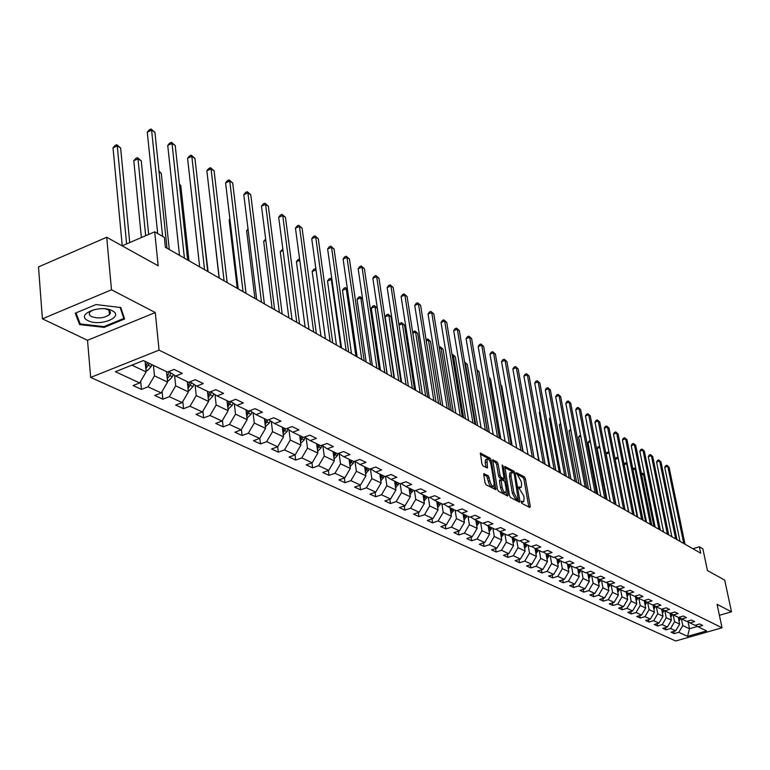 <?xml version="1.0" encoding="UTF-8"?>
<svg xmlns="http://www.w3.org/2000/svg" width="770" height="770" viewBox="0 0 770 770"><rect width="100%" height="100%" fill="white"/><g stroke="black" fill="none" stroke-linecap="round" stroke-linejoin="round"><path stroke-width="1.16" d="M521.232 502.069L521.944 503.426L529.827 507.517L530.289 506.362L525.448 478.863L524.447 476.938L516.314 472.655L521.203 481.519L521.608 483.82L521.242 487.352L518.807 486.929L518.73 487.699L523.706 495.793L524.11 498.103L523.725 501.694L521.309 501.28L521.232 502.069M109.34 313.736L110.264 313.4M484.263 473.608L483.724 474.772L485.071 482.838L486.139 484.85L495.918 489.682L491.241 460.2L490.192 458.208L480.403 453.126L481.905 463.887L482.973 465.898L487.41 468.016L487.044 459.18C488.594 458.67 489.893 460.422 490.952 464.425L494.119 483.098L493.782 486.12C492.232 486.621 490.933 484.869 489.884 480.875L488.296 475.735L483.772 473.771M719.392 615.297L731.5 611.813L724.714 580.128L707.447 570.541L702.866 548.808L699.362 546.787L700.71 553.187L165.386 247.295L164.356 237.41L154.703 231.828L122.16 245.832M111.486 289.799L42.398 318.828L87.53 340.282L155.28 312.543L111.486 289.799L106.712 237.266L158.168 265.804L154.703 231.828M155.28 312.543L159.053 350.129L722.039 627.791L675.713 640.987L90.668 377.425L159.053 350.129M731.5 611.813L717.072 604.325L722.039 627.791M509.471 495.534L510.5 497.497L519.452 502.136L519.933 500.972L515.101 473.213L514.081 471.269L504.764 466.418L509.471 495.534M507.623 495.996L498.469 491.25L497.41 489.258L492.733 459.854L497.064 461.971L498.103 463.944L500.048 475.331L501.087 477.304L504.061 478.651L502.156 465.735L502.242 464.964L503.234 466.322L508.123 494.831L507.623 495.996M42.398 318.828L38.5 266.911L106.712 237.266M141.468 389.389L148.042 386.819L161.228 392.921L154.703 395.453L162.845 399.187L169.342 396.675L182.134 402.594L175.666 405.068L183.558 408.687L189.998 406.233L202.394 411.96L195.994 414.385L203.655 417.898L210.027 415.492L222.058 421.055L215.725 423.433L223.156 426.84L229.47 424.482L241.145 429.881L234.869 432.211L242.088 435.512L248.335 433.212L259.673 438.457L253.465 440.729L260.472 443.944L266.661 441.682L277.681 446.783L278.336 452.134L284.467 449.921L295.17 454.868L289.077 457.062L295.699 460.094L301.773 457.919L312.187 462.741L306.152 464.887L312.591 467.833L318.597 465.706L328.723 470.383L322.745 472.491L329.011 475.369L334.969 473.271L344.825 477.833L338.906 479.903L344.998 482.694L350.899 480.644L360.485 485.081L354.623 487.102L360.562 489.826L366.405 487.814L375.741 492.136L369.937 494.128L375.722 496.775L381.506 494.792L390.602 499.008L384.846 500.962L390.477 503.541L396.213 501.597L405.078 505.697L399.38 507.623L404.866 510.135L410.545 508.229L419.188 512.223L413.538 514.11L418.899 516.564L424.52 514.697L432.952 518.585L427.35 520.443L432.576 522.84L438.149 520.992L446.369 524.793L440.825 526.622L445.917 528.952L451.441 527.142L459.459 530.848L453.963 532.648L458.93 534.919L464.406 533.138L472.231 536.757L466.793 538.519L471.644 540.752L477.063 538.99L484.705 542.523L479.306 544.265L484.041 546.431L489.422 544.708L496.881 548.163L491.539 549.867L496.159 551.984L501.491 550.29L508.778 553.659L503.474 555.343L507.998 557.413L513.282 555.738L520.404 559.039L515.149 560.695L519.567 562.716L524.803 561.07L531.762 564.285L526.545 565.921L530.867 567.894L536.055 566.277L542.86 569.425L537.701 571.032L541.916 572.967L547.066 571.369L553.717 574.439L548.596 576.027L552.725 577.914L557.827 576.345L564.333 579.358L559.261 580.917L563.293 582.765L568.356 581.215L574.718 584.16L569.684 585.691L573.64 587.5L578.655 585.98L584.882 588.857L579.897 590.369L583.756 592.149L588.732 590.638L594.835 593.458L589.878 594.95L593.67 596.683L598.598 595.2L604.566 597.963L599.657 599.435L603.362 601.129L608.262 599.666L614.104 602.371L609.234 603.824L612.862 605.49L617.723 604.046L623.44 606.693L618.608 608.117L622.17 609.753L626.982 608.329L632.594 610.918L627.8 612.333L631.284 613.931L636.059 612.525L641.554 615.066L636.8 616.462L640.216 618.021L644.952 616.635L650.332 619.128L645.626 620.505L648.966 622.035L653.672 620.668L658.947 623.113L654.269 624.47L657.551 625.971L662.21 624.624L667.388 627.011L662.749 628.349L665.963 629.831L670.593 628.493L675.665 630.842L671.055 632.16L674.212 633.614L678.803 632.295L687.581 636.347L706.639 630.909L698.024 626.78L702.663 625.452L699.603 623.96L694.944 625.298L689.968 622.911L694.646 621.563L691.508 620.043L686.821 621.4L681.739 618.965L686.455 617.598L683.269 616.048L678.534 617.425L673.355 614.941L678.11 613.555L674.847 611.977L670.083 613.363L664.799 610.831L669.592 609.426L666.262 607.819L661.459 609.224L656.069 606.635L660.891 605.22L657.503 603.574L652.662 604.999L647.156 602.361L652.026 600.918L648.561 599.243L643.672 600.687L638.051 597.992L642.969 596.529L639.437 594.825L634.509 596.288L628.763 593.535L633.72 592.053L630.11 590.301L625.144 591.793L619.282 588.983L624.268 587.481L620.582 585.691L615.577 587.202L609.59 584.324L614.624 582.803L610.86 580.984L605.807 582.515L599.686 579.579L604.768 578.029L600.918 576.162L595.816 577.721L589.56 574.718L594.69 573.149L590.754 571.244L585.614 572.822L579.223 569.752L584.391 568.154L580.368 566.21L575.18 567.817L568.645 564.67L573.852 563.053L569.742 561.06L564.506 562.687L557.827 559.482L563.082 557.836L558.876 555.805L553.601 557.451L546.758 554.169L552.061 552.504L547.759 550.415L542.436 552.09L535.429 548.731L540.79 547.037L536.382 544.9L531.002 546.613L523.841 543.168L529.24 541.445L524.726 539.26L519.307 540.992L511.973 537.47L517.421 535.728L512.801 533.485L507.334 535.246L499.817 531.637L505.322 529.866L500.587 527.566L495.072 529.356L487.372 525.66L492.925 523.86L488.074 521.502L482.501 523.331L474.609 519.538L480.211 517.7L475.244 515.294L469.623 517.142L461.538 513.263L467.188 511.396L462.096 508.922L456.418 510.808L448.13 506.824L453.838 504.928L448.612 502.396L442.875 504.312L434.376 500.221L440.132 498.286L434.771 495.688L428.986 497.641L420.266 493.454L426.079 491.481L420.574 488.815L414.741 490.798L405.78 486.505L411.652 484.494L406.002 481.76L400.111 483.781L390.919 479.364L396.848 477.323L391.044 474.512L385.087 476.572L375.644 472.039L381.631 469.95L375.673 467.063L369.658 469.161L359.956 464.503L366 462.385L359.879 459.411L353.805 461.548L343.834 456.764L349.936 454.598L343.641 451.547L337.51 453.732L327.25 448.804L333.42 446.6L326.942 443.462L320.753 445.686L310.195 440.623L316.422 438.371L309.761 435.137L303.505 437.408L292.648 432.191L298.943 429.901L292.08 426.58L285.766 428.89L274.582 423.529L280.944 421.18L273.87 417.754L267.498 420.122L255.977 414.597L262.397 412.2L255.12 408.678L248.672 411.084L236.814 405.395L243.301 402.951L235.793 399.312L229.287 401.776L217.053 395.905L223.608 393.412L215.87 389.659L209.286 392.18L196.677 386.126L203.29 383.575L195.31 379.706L188.669 382.286L175.647 376.039L182.336 373.421L174.097 369.427L167.388 372.064L143.403 360.553L115.375 371.717L139.668 382.95L133.066 385.539L141.468 389.389L140.689 381.208M278.336 452.134L271.531 449.016L277.681 446.783L283.504 436.84L282.301 427.225M166.541 371.66L167.591 382.055L154.462 375.847L153.432 365.365M154.462 375.847L148.042 386.819M167.591 382.055L161.228 392.921M175.647 376.039L168.755 371.525M187.312 381.631L188.4 391.882L175.676 385.866L174.588 375.337M175.676 385.866L169.342 396.675M188.4 391.882L182.134 402.594M196.677 386.126L189.998 381.766L187.832 386.53M207.457 391.304L208.574 401.42L196.234 395.588L195.108 385.106M196.234 395.588L189.998 406.233M208.574 401.42L202.394 411.96M217.053 395.905L210.566 391.689M227.006 400.689L228.141 410.67L216.168 405.01L215.003 394.577M216.168 405.01L210.027 415.492M228.141 410.67L222.058 421.055M236.814 405.395L230.519 401.314M245.977 409.794L247.141 419.65L235.514 414.154L234.321 403.778M235.514 414.154L229.47 424.482M247.141 419.65L241.145 429.881M255.977 414.597L249.875 410.641M264.399 418.639L265.583 428.37L254.302 423.038L253.07 412.71M254.302 423.038L248.335 433.212M265.583 428.37L259.673 438.457M274.582 423.529L268.653 419.689M283.504 436.84L272.542 431.662L271.281 421.382M272.542 431.662L266.661 441.682M292.648 432.191L286.892 428.476M299.694 435.579L300.916 445.079L290.261 440.036L288.971 429.824M290.261 440.036L284.467 449.921M300.916 445.079L295.17 454.868M310.195 440.623L304.602 437.014M316.614 443.693L317.856 453.078L307.49 448.178L306.171 438.024M307.49 448.178L301.773 457.919M317.856 453.078L312.187 462.741M327.25 448.804L321.802 445.301M333.064 451.595L334.315 460.864L324.237 456.1L322.89 446.003M324.237 456.1L318.597 465.706M334.315 460.864L328.723 470.383M343.834 456.764L338.531 453.366M349.07 459.276L350.34 468.439L340.533 463.8L339.156 453.771M340.533 463.8L334.969 473.271M350.34 468.439L344.825 477.833M359.956 464.503L354.797 461.201M364.653 466.755L365.933 475.802L356.385 471.298L354.989 461.326M356.385 471.298L350.899 480.644M365.933 475.802L360.485 485.081M375.644 472.039L370.63 468.824M379.822 474.041L381.121 482.983L371.823 478.594L370.437 468.892M371.823 478.594L366.405 487.814M381.121 482.983L375.741 492.136M390.919 479.364L386.03 476.245M394.606 481.135L395.905 489.98L386.858 485.697L385.5 476.428M386.858 485.697L381.506 494.792M395.905 489.98L390.602 499.008M405.78 486.505L401.026 483.464M409.005 488.045L410.323 496.785L401.497 492.617L400.179 483.753M401.497 492.617L396.213 501.597M410.323 496.785L405.078 505.697M420.266 493.454L415.627 490.5M423.038 494.783L424.366 503.426L415.762 499.364L414.443 490.654M415.762 499.364L410.545 508.229M424.366 503.426L419.188 512.223M434.376 500.221L429.853 497.353M436.725 501.357L438.063 509.904L429.67 505.938L428.341 497.333M429.67 505.938L424.52 514.697M438.063 509.904L432.952 518.585M448.13 506.824L443.713 504.023M450.075 507.757L451.413 516.218L443.241 512.348L441.903 503.84M443.241 512.348L438.149 520.992M451.413 516.218L446.369 524.793M461.538 513.263L457.236 510.539M463.097 514.014L464.445 522.378L456.466 518.605L455.118 510.183M456.466 518.605L451.441 527.142M464.445 522.378L459.459 530.848M474.609 519.538L470.412 516.882M475.812 520.116L477.169 528.384L469.373 524.707L468.025 516.381M469.373 524.707L464.406 533.138M477.169 528.384L472.231 536.757M487.372 525.66L483.271 523.071M488.219 526.074L489.576 534.255L481.972 530.655L480.615 522.426M481.972 530.655L477.063 538.99M489.576 534.255L484.705 542.523M499.817 531.637L495.822 529.115M500.336 531.887L501.703 539.982L494.273 536.469L492.916 528.326M494.273 536.469L489.422 544.708M501.703 539.982L496.881 548.163M511.973 537.47L508.065 535.006M512.175 537.566L513.542 545.584L506.285 542.147L504.918 534.091M506.285 542.147L501.491 550.29M513.542 545.584L508.778 553.659M523.841 543.168L520.029 540.761M523.735 543.1L525.111 551.05L518.018 547.701L516.651 539.722M518.018 547.701L513.282 555.738M525.111 551.05L520.404 559.039M535.429 548.731L531.704 546.392M535.025 548.481L536.411 556.392L529.49 553.12L528.114 545.218M529.49 553.12L524.803 561.07M536.411 556.392L531.762 564.285M546.758 554.169L543.11 551.878M546.065 553.736L547.46 561.619L540.694 558.414L539.318 550.598M540.694 558.414L536.055 566.277M547.46 561.619L542.86 569.425M557.827 559.482L554.265 557.249M556.864 558.876L558.269 566.72L551.647 563.592L550.271 555.853M551.647 563.592L547.066 571.369M558.269 566.72L553.717 574.439M568.645 564.67L565.161 562.485M567.423 563.909L568.837 571.715L562.36 568.655L560.984 560.993M562.36 568.655L557.827 576.345M568.837 571.715L564.333 579.358M579.223 569.752L575.816 567.615M577.75 568.828L579.175 576.605L572.841 573.612L571.456 566.027M572.841 573.612L568.356 581.215M579.175 576.605L574.718 584.16M589.56 574.718L586.23 572.63M587.856 573.65L589.291 581.389L583.092 578.453L581.706 570.945M583.092 578.453L578.655 585.98M589.291 581.389L584.882 588.857M599.686 579.579L596.423 577.538M597.751 578.366L599.195 586.066L593.121 583.198L591.735 575.758M593.121 583.198L588.732 590.638M599.195 586.066L594.835 593.458M609.59 584.324L606.394 582.332M607.434 582.986L608.887 590.648L602.949 587.837L601.562 580.474M602.949 587.837L598.598 595.2M608.887 590.648L604.566 597.963M619.282 588.983L616.154 587.029M616.914 587.51L618.377 595.133L612.564 592.39L611.168 585.094M612.564 592.39L608.262 599.666M618.377 595.133L614.104 602.371M628.763 593.535L625.702 591.62M626.202 591.938L627.675 599.532L621.977 596.837L620.591 589.608M621.977 596.837L617.723 604.046M627.675 599.532L623.44 606.693M638.051 597.992L635.058 596.124M635.308 596.278L636.78 603.834L631.198 601.197L629.812 594.036M631.198 601.197L626.982 608.329M636.78 603.834L632.594 610.918M647.156 602.361L644.221 600.533L645.693 608.05L641.554 615.066M645.693 608.05L640.226 605.47L638.84 598.377M640.226 605.47L636.059 612.525M656.069 606.635L653.191 604.845M652.999 604.902L654.442 612.179L649.081 609.648L647.695 602.621M649.081 609.648L644.952 616.635M654.442 612.179L650.332 619.128M664.799 610.831L661.979 609.08M661.603 609.185L663.009 616.231L657.753 613.748L656.377 606.789M657.753 613.748L653.672 620.668M663.009 616.231L658.947 623.113M673.355 614.941L670.593 613.218M670.025 613.344L671.411 620.206L666.262 617.771L664.876 610.87M666.262 617.771L662.21 624.624M671.411 620.206L667.388 627.011M681.739 618.965L679.034 617.28M678.274 617.299L679.65 624.104L674.597 621.708L673.211 614.855M674.597 621.708L670.593 628.493M679.65 624.104L675.665 630.842M689.968 622.911L687.312 621.265M688.034 621.708L689.468 628.744L682.778 625.577L681.383 618.743M682.778 625.577L678.803 632.295M697.485 626.443L689.468 628.744L687.581 636.347M698.024 626.78L695.425 625.163M87.53 340.282L90.668 377.425M699.362 546.787L692.942 548.75M131.853 365.153L146.127 371.9L145.106 361.371M146.127 371.9L139.668 382.95M673.769 631.39L674.212 633.614M665.511 627.56L665.963 629.831M657.089 623.652L657.551 625.971M648.504 619.667L648.966 622.035M639.745 615.596L640.216 618.021M630.803 611.447L631.284 613.931M621.679 607.212L622.17 609.753M612.371 602.891L612.862 605.49M602.862 598.473L603.362 601.129M593.16 593.959L593.67 596.683M583.246 589.358L583.756 592.149M573.121 584.651L573.64 587.5M562.764 579.839L563.293 582.765M552.186 574.911L552.725 577.914M541.377 569.887L541.916 572.967M530.318 564.737L530.867 567.894M519.009 559.472L519.567 562.716M507.43 554.092L507.998 557.413M495.591 548.577L496.159 551.984M483.464 542.927L484.041 546.431M471.057 537.142L471.644 540.752M458.342 531.213L458.93 534.919M445.32 525.14L445.917 528.952M431.97 518.913L432.576 522.84M418.283 512.531L418.899 516.564M404.25 505.977L404.866 510.135M389.851 499.258L390.477 503.541M375.086 492.357L375.722 496.775M359.927 485.273L360.562 489.826M344.354 477.997L344.998 482.694M328.367 470.518L329.011 475.369M311.937 462.828L312.591 467.833M295.045 454.916L295.699 460.094M259.788 438.265L260.472 443.944M241.385 429.477L242.088 435.512M222.434 420.42L223.156 426.84M202.914 411.084L203.655 417.898M182.808 401.44L183.558 408.687M162.075 391.487L162.845 399.187M75.239 313.217L79.618 324.603L104.142 327.375L124.605 318.963L120.813 307.528L95.971 304.554L75.239 313.217M104.066 326.586L104.142 327.375M79.387 321.744L79.618 324.603M521.3 502.367L522.994 501.934M518.807 488.036L520.501 487.603M528.826 506.997L523.975 479.354L522.974 477.429L516.333 473.81M513.349 472.819L512.599 471.769L504.639 467.428M518.46 501.616L518.114 499.634M518.249 499.528L514.341 474.33L513.629 472.972L511.338 472.472L510.982 475.995L513.869 492.723L517.151 498.96L518.249 499.528L517.055 499.923M510.625 472.722L509.856 472.972L509.49 476.495L510.982 475.995M516.747 500.019L515.65 499.451L512.368 493.214L509.49 476.495M492.598 460.864L495.562 462.481L497.064 461.971M502.637 479.036L499.586 477.814L498.546 475.841L496.602 464.454L495.562 462.481M503.772 478.748L504.148 480.942M506.063 492.117L506.622 495.331L508.123 494.831M502.079 487.208C503.108 491.125 504.369 492.858 505.88 492.396L506.208 489.374L505.091 482.848L504.052 480.875L501.078 479.537L502.079 487.208L500.567 487.708C501.597 491.626 502.858 493.358 504.369 492.896L505.216 492.617M499.961 480.008L499.451 481.163L500.962 480.653M500.567 487.708L499.451 481.163M493.07 486.361L492.251 486.63C490.702 487.131 489.402 485.379 488.353 481.394L486.765 476.255L483.704 474.638M486.245 459.459L485.533 459.7L485.206 462.655L486.727 462.135M486.024 467.534L485.206 462.655M489.778 461.018L488.681 458.728L480.278 454.136M494.542 489.21L493.974 485.832M679.053 621.149L680.565 618.233M678.774 619.792L679.621 617.646M679.015 617.28L678.534 618.618M644.634 475.013L643.422 474.253L653.932 526.459M641.4 473.579L642.584 473.194L644.625 474.965M642.584 473.194L643.422 474.253L641.66 474.83M683.75 543.495L667.773 466.322L669.063 467.159L685.031 544.226M679.987 541.339L664.712 467.313L667.773 466.322L666.907 465.263L669.063 467.159M664.712 467.313L665.684 465.658L666.907 465.263M88.098 320.657C99.927 326.981 124.942 316.701 112.122 310.695C100.235 304.169 74.873 314.776 88.098 320.657M93.507 309.781L90.302 311.706C88.608 313.592 89.06 315.228 91.649 316.634C98.387 318.819 104.306 318.154 109.417 314.661C111.053 312.822 110.611 311.205 108.089 309.81L105.509 308.914M110.283 313.323L109.33 313.669M120.149 307.451L123.806 318.462L103.979 326.615L80.224 323.92L75.989 312.899M123.566 315.825L123.806 318.462M670.824 617.271L672.374 614.325M670.545 615.894L671.411 613.729M670.795 613.344L670.304 614.71M636.02 469.633L635.125 469.074L645.645 521.713M632.815 468.834L634.288 468.006L635.981 469.45M634.288 468.006L635.125 469.074L632.998 469.767M662.431 613.315L664.019 610.341M662.152 611.929L663.028 609.734M662.402 609.34L661.911 610.716M627.232 464.146L626.665 463.8L637.194 516.891M624.047 464.05L625.827 462.722L627.165 463.819M625.827 462.722L626.665 463.8L624.162 464.618M675.656 538.865L659.659 461.038L660.968 461.894L676.965 539.616M671.863 536.7L656.579 462.048L659.659 461.038L658.793 459.969L660.968 461.894M656.579 462.048L657.561 460.373L658.793 459.969M667.398 534.149L651.391 455.647L652.729 456.523L668.735 534.909M663.586 531.974L648.282 456.677L651.391 455.647L650.525 454.579L652.729 456.523M648.282 456.677L649.283 454.993L650.525 454.579M653.865 609.291L655.491 606.279M653.586 607.876L654.49 605.653M653.846 605.259L653.345 606.654M618.262 458.554L628.58 511.963M615.115 459.17L615.971 457.746L617.213 457.342L618.166 458.073M617.213 457.342L618.041 458.419L615.153 459.372M645.135 605.172L646.79 602.14M609.137 452.972L606.144 453.973L616.01 504.783M644.856 603.747L645.77 601.495M645.125 601.091L644.606 602.506M606.144 453.973L607.174 452.269L608.993 452.202M609.089 452.722L608.425 451.855M636.222 600.975L637.926 597.915M599.869 447.486L597.154 448.39L607.029 499.653M635.943 599.532L636.877 597.26M636.212 596.846L635.693 598.28M597.154 448.39L598.213 446.677L599.657 446.379M658.985 529.346L642.96 450.161L644.326 451.047L660.342 530.116M655.145 527.152L639.832 451.201L642.96 450.161L642.093 449.083L644.326 451.047M639.832 451.201L640.842 449.497L642.093 449.083M650.4 524.437L634.365 444.56L635.75 445.464L651.786 525.227M646.54 522.233L631.207 445.618L634.365 444.56L633.498 443.481L635.75 445.464M631.207 445.618L632.237 443.905L633.498 443.481M641.651 519.432L625.596 438.852L627.021 439.776L643.066 520.241M637.753 517.209L622.42 439.92L625.596 438.852L624.74 437.774L627.021 439.776M622.42 439.92L623.469 438.197L624.74 437.774M632.709 514.331L616.664 433.038L618.108 433.972L634.153 515.159M628.792 512.088L613.459 434.116L616.664 433.038L615.798 431.941L618.108 433.972M613.459 434.116L614.518 432.374L615.798 431.941M623.594 509.114L607.54 427.09L609.012 428.053L625.067 509.961M619.648 506.862L604.306 428.187L607.54 427.09L606.683 426.003L609.012 428.053M604.306 428.187L605.384 426.436L606.683 426.003M614.287 503.801L598.232 421.036L599.734 422.008L615.788 504.658M610.312 501.53L594.979 422.143L598.232 421.036L597.376 419.939L599.734 422.008M594.979 422.143L596.076 420.382L597.376 419.939M604.787 498.373L588.732 414.847L590.272 415.848L606.317 499.249M600.783 496.082L585.45 415.973L588.732 414.847L587.876 413.74L590.272 415.848M585.45 415.973L586.567 414.193L587.876 413.74M595.085 492.829L579.04 408.533L580.609 409.553L596.654 493.724M591.052 490.529L575.729 409.678L579.04 408.533L578.183 407.426L580.609 409.553M575.729 409.678L576.855 407.879L578.183 407.426M585.171 487.16L569.136 402.084L570.734 403.124L586.769 488.074M581.119 484.85L565.806 403.249L569.136 402.084L568.279 400.978L570.734 403.124M565.806 403.249L566.951 401.44L568.279 400.978M575.046 481.375L559.03 395.501L560.666 396.569L576.682 482.309M570.955 479.046L555.661 396.675L559.03 395.501L558.173 394.384L560.666 396.569M555.661 396.675L556.835 394.856L558.173 394.384M564.689 475.465L548.702 388.773L550.367 389.861L566.364 476.418M560.579 473.117L545.304 389.976L548.702 388.773L547.845 387.656L550.367 389.861M545.304 389.976L546.498 388.128L547.845 387.656M554.111 469.421L538.143 381.901L539.857 383.017L555.825 470.393M549.972 467.053L534.726 383.114L538.143 381.901L537.296 380.775L539.857 383.017M534.726 383.114L535.93 381.266L537.296 380.775M543.302 463.242L527.363 374.875L529.106 376.01L545.054 464.243M539.135 460.855L523.918 376.116L527.363 374.875L526.516 373.748L529.106 376.01M523.918 376.116L525.14 374.239L526.516 373.748M532.243 456.918L516.333 367.694L518.123 368.859L534.034 457.938M528.047 454.521L512.859 368.955L516.333 367.694L515.496 366.568L518.123 368.859M512.859 368.955L514.11 367.069L515.496 366.568M520.924 450.46L505.062 360.36L506.891 361.544L522.763 451.499M516.699 448.044L501.559 361.631L505.062 360.36L504.235 359.224L506.891 361.544M501.559 361.631L502.829 359.734L504.235 359.224M509.355 443.838L493.541 352.853L495.399 354.065L511.222 444.916M505.101 441.412L489.999 354.142L493.541 352.853L492.704 351.707L495.399 354.065M489.999 354.142L491.298 352.227L492.704 351.707M497.507 437.071L481.741 345.172L483.656 346.413L499.422 438.168M493.224 434.627L478.18 346.49L481.741 345.172L480.923 344.026L483.656 346.413M478.18 346.49L479.498 344.556L480.923 344.026M485.552 459.68L487.044 459.18M485.379 430.141L469.681 337.308L471.635 338.588L487.343 431.267M481.067 427.677L466.081 338.656L469.681 337.308L468.863 336.163L471.635 338.588M466.081 338.656L467.419 336.702L468.863 336.163M472.963 423.048L457.332 329.271L459.324 330.571L474.975 424.193M468.612 420.564L453.703 330.628L457.332 329.271L456.514 328.116L459.324 330.571M453.703 330.628L455.06 328.665L456.514 328.116M627.126 596.692L628.869 593.583M590.417 441.893L587.991 442.702L597.857 494.417M626.838 595.229L627.8 592.929M627.126 592.505L626.597 593.959M587.991 442.702L589.06 440.969L590.166 440.604M617.838 592.322L619.638 589.156M580.753 436.186L578.645 436.908L588.511 489.075M617.559 590.84L618.531 588.511M617.848 588.087L617.309 589.56M578.645 436.908L580.513 434.896M608.358 587.866L610.215 584.632M570.888 430.372L569.107 430.979L578.963 483.618M608.069 586.365L609.07 584.006M608.367 583.564L607.838 585.036M569.107 430.979L570.647 429.073M598.675 583.304L600.59 580.012M560.82 424.443L559.376 424.944L569.222 478.055M598.386 581.783L599.416 579.406M598.694 578.953L598.146 580.465M559.376 424.944L560.579 423.144M588.781 578.655L590.754 575.286M550.531 418.399L549.443 418.774L559.28 472.366M588.501 577.115L589.55 574.709M588.809 574.247L588.251 575.777M549.443 418.774L550.338 417.369M578.684 573.9L580.715 570.474M540.02 412.229L539.308 412.479L549.125 466.562M578.395 572.341L579.473 569.877M578.713 569.434L578.145 570.984M539.308 412.479L539.895 411.565M568.356 569.04L570.454 565.546M529.269 405.934L538.75 460.643M568.068 567.461L569.184 564.939M568.395 564.525L567.817 566.094M557.798 564.083L559.963 560.512M557.509 562.475L558.674 559.886M557.846 559.492L557.259 561.089M546.998 559.001L549.241 555.363M546.71 557.384L547.913 554.727M547.075 554.323L546.459 555.979M523.109 451.701L512.339 392.45M535.959 553.813L538.269 550.098M535.67 552.167L536.921 549.443M536.064 549.039L535.419 550.743M512.108 445.416L501.722 385.818L500.837 385.269M500.779 384.913L501.722 385.818M524.668 548.51L527.055 544.717M524.38 546.844L525.669 544.053M524.793 543.63L524.129 545.391M500.866 438.987L490.5 378.821L489.066 377.926M488.969 377.348L490.5 378.821M513.109 543.081L515.582 539.202M512.82 541.387L514.168 538.528M513.272 538.095L512.57 539.924M489.364 432.422L479.036 371.66L477.179 370.505L487.497 431.354M476.9 369.687L479.036 371.66M501.289 537.518L503.84 533.572M501 535.814L502.387 532.869M501.472 532.436L500.75 534.322M477.602 425.695L467.313 364.345L465.417 363.161L475.687 424.607M464.579 362.025L467.313 364.345M464.628 362.016L465.417 363.161L464.811 363.382M489.171 531.829L491.818 527.797M488.892 530.097L490.326 527.084M489.393 526.632L488.632 528.586M465.571 418.822L455.33 356.866L453.376 355.653L463.607 417.706M452.057 354.7L453.376 354.989L455.33 356.866M452.596 354.498L453.376 355.653L452.279 356.058M476.774 526.006L479.508 521.887M476.486 524.255L477.987 521.155M477.025 520.693L476.235 522.715M453.251 411.786L443.058 349.205L441.066 347.963L451.249 410.641M439.218 347.212L440.296 346.818L443.058 349.205M440.296 346.818L441.066 347.963L439.439 348.569M464.069 520.048L466.899 515.833M463.781 518.268L465.34 515.091M464.358 514.62L463.53 516.709M440.642 404.577L430.507 341.38L428.476 340.099L438.592 403.413M426.099 339.734L427.697 338.944L430.507 341.38M427.697 338.944L428.476 340.099L426.291 340.927M451.056 513.937L453.982 509.634M450.768 512.127L452.385 508.874M451.374 508.383L450.517 510.549M427.735 397.204L417.667 333.362L415.579 332.053L425.637 396.001M412.701 332.39L414.809 330.898L417.667 333.362M414.809 330.898L415.579 332.053L412.807 333.102M437.716 507.671L440.738 503.282M437.427 505.842L439.102 502.492M438.072 502.001L437.177 504.235M414.52 389.649L404.51 325.152L402.373 323.814L412.364 388.427M398.956 324.892L400.159 323.208L401.613 322.649L404.51 325.152M401.613 322.649L402.373 323.814L398.995 325.104M424.029 501.251L427.167 496.766M400.968 381.91L391.035 316.739L388.85 315.373L385.173 316.788L394.452 378.186M423.75 499.393L425.492 495.957M424.434 495.457L423.5 497.767M385.173 316.788L386.627 314.776L388.099 314.208L388.85 315.373L398.773 380.65M388.099 314.208L391.035 316.739M409.996 494.667L413.249 490.086M387.089 373.979L377.233 308.125L374.99 306.73L371.284 308.164L380.495 370.206M409.717 492.79L411.536 489.258M410.439 488.738L409.467 491.135M371.284 308.164L372.776 306.133L374.249 305.555L374.99 306.73L384.836 372.69M374.249 305.555L377.233 308.125M460.239 415.781L444.685 321.032L446.735 322.37L462.298 416.955M455.859 413.278L441.027 322.418L444.685 321.032L443.876 319.877L446.735 322.37M441.027 322.418L442.413 320.436L443.876 319.877M447.206 408.331L431.739 312.601L433.828 313.967L449.314 409.534M442.798 405.809L428.043 314.016L431.739 312.601L430.931 311.446L433.828 313.967M428.043 314.016L429.458 312.014L430.931 311.446M433.847 400.698L418.466 303.967L420.622 305.363L436.012 401.93M429.41 398.157L414.741 305.401L418.466 303.967L417.677 302.803L420.622 305.363M414.741 305.401L416.185 303.38L417.677 302.803M420.16 392.873L404.876 295.112L407.08 296.546L422.374 394.144M415.685 390.323L401.122 296.575L404.876 295.112L404.096 293.947L407.08 296.546M401.122 296.575L402.594 294.535L404.096 293.947M395.607 487.911L398.976 483.233M362.583 298.981L360.793 297.865L357.059 299.328L366.173 362.025M395.328 486.014L397.214 482.386M396.098 481.847L395.077 484.33M357.059 299.328L358.57 297.278L360.062 296.691L360.793 297.865L370.553 364.528M360.062 296.691L362.555 298.789M380.832 480.981L384.326 476.197M347.472 289.549L346.24 288.779L342.467 290.271L351.495 353.642M380.553 479.056L382.517 475.331M381.371 474.782L380.303 477.352M342.467 290.271L344.007 288.201L345.518 287.605L346.24 288.779L355.904 356.154M345.518 287.605L347.414 289.116M365.663 473.868L369.292 468.988M331.966 279.876L331.312 279.462L327.51 280.983L336.442 345.037M365.384 471.923L367.434 468.093M366.25 467.525L365.134 470.181M327.51 280.983L329.088 278.894L330.6 278.288L331.312 279.462L340.869 347.568M330.6 278.288L331.87 279.183M350.081 466.562L353.209 463.251L353.863 461.528M316.037 269.933L312.168 271.464L320.984 336.211M349.811 464.589L351.938 460.653M350.725 460.075L349.561 462.828M312.168 271.464L313.775 269.356L315.305 268.73L315.998 269.914L325.45 338.752M315.305 268.73L315.921 269.115M334.074 459.055L337.337 455.657L338.165 453.492M299.761 260.327L296.421 261.685L305.132 327.144M333.805 457.062L336.028 453.02M334.786 452.423L333.564 455.262M296.421 261.685L298.057 259.557L299.569 258.941M317.615 451.307L321.032 447.861L321.966 445.406M283.033 250.51L280.261 251.655L288.846 317.837M317.356 449.324L319.675 445.166M318.395 444.56L317.115 447.505M280.261 251.655L282.85 249.124M300.704 443.366L304.266 439.843L305.199 437.399M265.842 240.442L263.667 241.347L272.118 308.279M300.444 441.374L302.86 437.1M301.551 436.465L300.204 439.516M263.667 241.347L265.66 239.066M283.302 435.194L287.027 431.595L287.961 429.169M248.152 230.124L246.621 230.769L254.928 298.462M283.052 433.202L285.574 428.803M284.226 428.149L282.811 431.316M246.621 230.769L248.017 229.027M406.108 384.846L390.948 286.036L393.2 287.508L408.389 386.145M401.613 382.276L387.156 287.528L390.948 286.036L390.169 284.871L393.2 287.508M387.156 287.528L388.658 285.468L390.169 284.871M391.709 376.617L376.665 276.738L378.975 278.239L394.038 377.945M387.175 374.028L372.834 278.249L376.665 276.738L375.895 275.573L378.975 278.239M372.834 278.249L374.364 276.18L375.895 275.573M376.915 368.166L362.016 267.19L364.383 268.74L379.312 369.533M372.353 365.558L358.146 268.74L362.016 267.19L361.255 266.025L364.383 268.74M358.146 268.74L359.715 266.641L361.255 266.025M361.746 359.494L346.981 257.401L349.416 258.989L364.2 360.899M357.145 356.866L343.083 258.98L346.981 257.401L346.24 256.237L349.416 258.989M343.083 258.98L344.681 256.862L346.24 256.237M346.154 350.591L331.552 247.363L334.055 248.989L348.685 352.034M341.524 347.944L327.625 248.96L331.552 247.363L330.821 246.188L334.055 248.989M327.625 248.96L329.252 246.833L330.821 246.188M330.147 341.437L315.719 237.044L318.289 238.719L332.736 342.919M325.489 338.781L311.744 238.681L315.719 237.044L314.997 235.87L318.289 238.719M311.744 238.681L313.409 236.525L314.997 235.87M313.688 332.034L299.453 226.457L302.09 228.17L316.355 333.564M309.001 329.358L295.449 228.122L299.453 226.457L298.75 225.283L302.09 228.17M295.449 228.122L297.153 225.947L298.75 225.283M296.777 322.37L282.744 215.571L285.458 217.333L299.52 323.939M292.051 319.675L278.702 217.275L282.744 215.571L282.051 214.397L285.458 217.333M278.702 217.275L280.434 215.08L282.051 214.397M265.39 426.782L269.288 423.105L270.222 420.699M229.96 219.537L229.113 219.902L237.266 288.365M265.15 424.79L267.902 419.968M266.401 419.592L264.918 422.865M229.113 219.902L229.893 218.94M279.375 312.428L265.573 204.387L268.355 206.196L282.195 314.044M274.62 309.713L261.482 206.129L265.573 204.387L264.899 203.213L268.355 206.196M261.482 206.129L263.263 203.915L264.899 203.213M246.958 418.129L251.039 414.375L251.963 411.989M211.24 208.67L219.094 277.98M246.727 416.137L249.798 410.67M248.056 410.785L246.496 414.183M261.482 302.206L247.911 192.885L250.779 194.752L264.38 303.861M256.689 299.472L243.792 194.666L247.911 192.885L247.257 191.72L250.779 194.752M243.792 194.666L245.611 192.423L247.257 191.72M227.978 409.226L232.242 405.386L233.156 403.028M227.756 407.224L230.962 401.594M229.162 401.719L227.525 405.232M208.093 271.695L199.315 197.091M243.06 291.676L229.749 181.056L232.694 182.981L246.044 293.38M238.238 288.923L225.591 182.875L229.749 181.056L229.113 179.891L232.694 182.981M225.591 182.875L227.448 180.613L229.113 179.891M208.42 400.044L209.353 399.9L212.886 396.127L213.791 393.788M208.016 395.972L208.237 398.023L211.529 392.315M209.863 391.959L207.977 396.021M188.977 260.77L180.777 185.512L179.487 184.713M179.439 184.213L180.777 185.512M224.089 280.838L211.067 168.89L214.099 170.863L227.169 282.6M219.238 278.066L206.861 170.738L211.067 168.89L210.451 167.725L214.099 170.863M206.861 170.738L208.766 168.466L210.451 167.725M188.265 390.592L189.362 390.419L192.933 386.588L193.838 384.278M188.053 388.59L191.499 382.748M169.294 249.528L161.305 173.365L159.053 171.96M158.966 171.094L161.305 173.365M204.541 269.673L191.826 156.358L194.945 158.399L207.717 271.483M199.661 266.882L187.582 158.254L191.826 156.358L191.23 155.194L194.945 158.399M187.582 158.254L189.535 155.954L191.23 155.194M167.475 380.842L168.745 380.65L172.365 376.751L173.26 374.47M148.658 234.427L141.266 160.863L138.003 158.822L133.797 160.718L141.382 237.564M167.263 378.821L169.814 375.529L170.844 372.892M169.323 371.9L167.052 376.742M133.797 160.718L135.809 158.408L137.483 157.648L138.003 158.822L145.674 235.716M137.483 157.648L141.266 160.863M184.405 258.162L172.018 143.461L175.233 145.549L187.668 260.029M179.497 255.351L167.735 145.395L172.018 143.461L171.441 142.296L175.233 145.549M167.735 145.395L169.727 143.076L171.441 142.296M146.021 370.793L147.484 370.562L151.141 366.597L151.911 364.643M129.716 242.589L120.63 147.975L117.261 145.876L113.017 147.821L122.247 245.794M145.819 368.743L149.284 363.382M147.619 362.583L145.617 366.645M113.017 147.821L115.077 145.482L116.77 144.702L117.261 145.876L126.607 243.926M116.77 144.702L120.63 147.975M162.614 236.4L151.603 130.169L154.924 132.325L167.003 248.219M157.677 233.551L147.282 132.151L151.603 130.169L151.055 129.013L154.924 132.325M147.282 132.151L149.332 129.803L151.055 129.013M521.261 502.232L522.589 501.79M518.768 487.891L520.087 487.449M522.974 477.429L524.447 476.938M523.975 479.354L525.448 478.863M528.807 506.843L530.289 506.362M512.599 471.769L514.081 471.269M514.091 473.55L515.101 473.213M518.431 501.463L519.933 500.972M512.368 493.214L513.869 492.723M515.65 499.451L517.151 498.96M492.656 459.979L493.137 459.815M496.602 464.454L498.103 463.944M498.546 475.841L500.048 475.331M499.586 477.814L501.087 477.304M502.175 479.19L503.676 478.69M502.31 466.63L503.234 466.322M486.765 476.255L488.296 475.735M487.834 478.257L489.354 477.747M488.353 481.394L489.884 480.875M486.005 467.419L487.525 466.909M480.326 453.261L480.827 453.087M488.681 458.728L490.192 458.208M489.73 460.72L491.241 460.2M494.523 489.046L496.044 488.546M679.092 619.119L680.083 619.59M670.882 615.192L671.883 615.673M662.508 611.188L663.528 611.678M653.961 607.106L655.01 607.607M645.25 602.939L646.319 603.449M636.357 598.685L637.454 599.204M627.29 594.344L628.397 594.873M618.021 589.916L619.167 590.455M608.569 585.393L609.734 585.951M598.916 580.773L600.1 581.34M589.05 576.056L590.263 576.634M578.982 571.234L580.214 571.831M568.684 566.316L569.944 566.913M558.154 561.282L559.453 561.898M547.403 556.132L548.721 556.768M536.392 550.868L537.749 551.513M525.14 545.487L526.526 546.151M513.629 539.982L515.043 540.656M501.838 534.341L503.291 535.034M489.778 528.567L491.26 529.279M477.419 522.666L478.94 523.388M464.772 516.612L466.331 517.353M451.807 510.414L453.405 511.174M438.515 504.052L440.151 504.841M424.896 497.535L426.58 498.344M423.346 496.794L423.837 497.035M410.93 490.856L412.653 491.683M409.313 490.086L409.842 490.336M396.598 484.003L398.369 484.85M394.904 483.194L395.482 483.473M381.891 476.967L383.71 477.833M380.12 476.12L380.746 476.418M366.799 469.748L368.657 470.643M364.951 468.863L365.625 469.19M351.303 462.337L353.209 463.251M349.368 461.413L350.09 461.759M335.373 454.724L337.337 455.657M333.352 453.751L334.132 454.127M319.011 446.889L321.032 447.861M316.903 445.878L317.731 446.282M302.186 438.852L304.266 439.843M299.982 437.793L300.878 438.217M284.89 430.574L287.027 431.595M282.58 429.467L283.543 429.93M267.094 422.056L269.288 423.105M264.678 420.901L265.708 421.392M246.92 417.792L247.478 418.052M248.777 413.298L251.039 414.375M246.246 412.094L247.343 412.614M227.93 408.783L228.642 409.12M229.912 404.279L232.242 405.386M227.275 403.008L228.44 403.567M208.362 399.505L209.238 399.919M210.48 394.981L212.886 396.127M207.717 393.663L208.968 394.259M188.188 389.947L189.237 390.438M190.459 385.404L192.933 386.588M187.562 384.018L188.891 384.654M187.957 386.357L188.178 388.494M167.388 380.082L168.62 380.669M169.814 375.529L172.365 376.751M166.782 374.085L168.197 374.759M167.283 376.443L167.504 378.667M145.934 369.908L147.359 370.591M148.514 365.346L151.141 366.597M145.347 363.825L146.849 364.547M145.953 366.212L146.175 368.532M516.997 500L518.335 499.557M509.856 472.972L511.338 472.472M502.56 479.161L503.811 478.738M499.566 480.037L501.078 479.537M109.032 310.377L109.417 314.661"/></g></svg>
